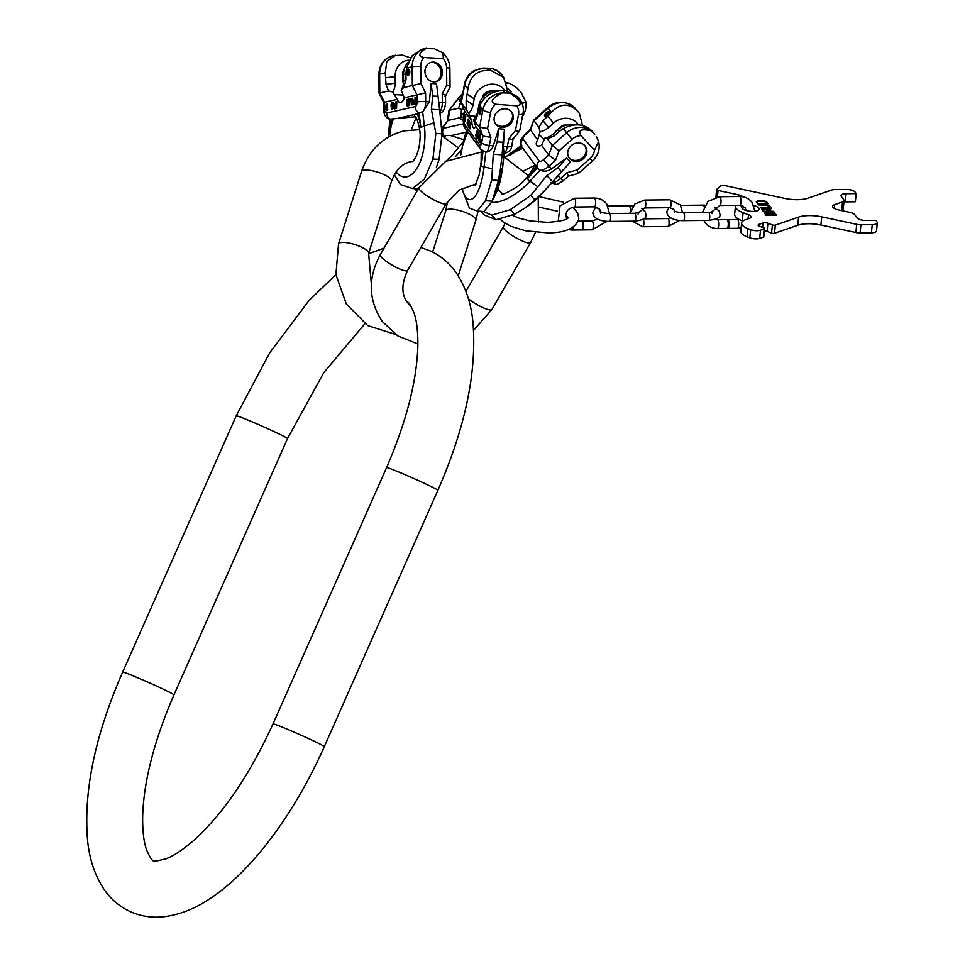 <?xml version="1.0" encoding="UTF-8"?>
<svg xmlns="http://www.w3.org/2000/svg" width="965" height="965" viewBox="0 0 965 965"><rect width="100%" height="100%" fill="white"/><g stroke="black" fill="none" stroke-linecap="round" stroke-linejoin="round"><path stroke-width="1.45" d="M594.537 150.094A13.329 11.882 -36.3 0 1 589.953 158.513L592.462 160.926C598.228 155.437 600.29 148.972 598.65 141.541L594.537 150.094L580.954 135.619C577.758 130.239 581.063 128.61 590.894 130.745L594.693 134.412L591.304 130.287C583.451 123.665 574.103 123.098 563.234 128.61L559.181 131.481A50.482 2.437 48.2 0 0 558.216 129.503L553.271 133.93A15.922 14.198 -36.3 0 1 544.851 138.104L541.558 145.269L548.723 155.015L555.538 160.299L548.976 166.161A10.519 4.741 136.8 0 1 540.376 170.298L537.553 168.26L534.755 164.472M542.885 192.3L535.02 200.02L530.726 195.449L546.841 175.606L557.842 167.705L561.582 171.698L541.86 193.7L527.457 206.281A38.467 17.322 -43.2 0 0 541.86 193.7A10.965 1.689 42.3 0 1 541.823 193.748A10.965 1.689 42.3 0 1 541.847 193.724L551.847 182.735L550.906 182.494L551.847 182.735L570.412 162.023L566.66 158.019L551.534 168.875C547.758 171.324 544.043 171.794 540.376 170.298M561.582 171.698L570.412 162.023M546.841 175.606L552.559 181.697M557.842 167.705L566.66 158.019M535.02 200.02L524.791 208.114L514.598 214.218L496.046 219.718L484.346 215.05L480.823 211.299M530.726 195.449L510.304 209.634L491.752 215.147L496.046 219.718M491.752 215.147L483.405 211.492M510.304 209.634L514.598 214.218M551.256 182.868C558.108 184.797 555.454 185.364 563.053 180.889L560.544 178.489L567.106 172.639L567.999 175.57M592.462 160.926L578.481 173.41L568.481 176.052L563.053 180.889M583.391 158.694A9.976 8.89 -36.3 0 1 569.254 158.103A9.976 8.89 -36.3 0 1 571.196 145.703A9.976 8.89 -36.3 0 1 585.333 146.282A9.976 8.89 -36.3 0 1 583.391 158.694M537.638 139.937L530.207 129.539L533.778 120.046L547.794 107.501L548.144 108.104L534.043 120.697L538.928 127.344L540.147 131.71L537.638 139.937A8.769 3.944 136.8 0 0 536.805 145.389A8.769 3.944 136.8 0 0 541.558 145.269M544.851 138.104L547.408 138.876L552.294 145.522L548.723 155.015L543.428 159.744A4.21 1.894 136.8 0 1 539.17 161.01L523.163 139.25A6.309 5.633 143.7 0 0 521.558 146.499L521.727 145.257L521.558 146.499L522.958 148.405A33.317 15.006 -43.2 0 0 509.629 155.522L521.763 146.777M534.948 164.798L522.958 148.405M578.457 124.871A17.249 15.38 143.7 0 0 553.512 123.11A50.482 2.437 48.2 0 0 547.927 116.186L551.317 112.41C559.712 103.545 568.108 102.797 576.503 110.167L578.24 111.892M574.814 107.875L572.631 105.921L565.345 102.555C558.832 101.421 552.981 103.074 547.794 107.501M576.503 110.167L578.216 112L576.527 109.708M564.018 128.188L563.234 128.61L571.956 139.334L559.109 150.817L552.294 145.522L566.407 132.929A19.638 17.503 143.7 0 1 590.894 130.745M558.216 129.503A17.249 15.38 -36.3 0 1 573.958 125.028M593.017 132.121L594.693 134.412M582.546 125.45L579.374 113.375L578.216 112M598.65 141.541L596.491 136.716M589.953 158.513L577.106 169.997L577.999 172.928M553.512 123.11L548.566 127.525A15.922 14.198 -36.3 0 1 540.147 131.71M566.527 125.148A9.903 8.83 143.7 0 0 562.197 125.498L555.321 131.638A9.903 8.83 143.7 0 0 555.068 132.326M559.181 131.481L554.224 135.908A50.482 2.437 48.2 0 0 553.271 133.93M547.927 116.186L542.981 120.613L538.928 127.344M547.734 115.197A3.064 1.387 136.8 0 1 544.682 116.174A3.064 1.387 136.8 0 1 546.094 112.953A3.064 1.387 136.8 0 1 549.157 111.976A3.064 1.387 136.8 0 1 547.734 115.197M547.408 138.876L554.224 135.908M523.163 139.25A4.21 1.894 136.8 0 1 525.177 134.919L530.473 130.191L533.778 120.046M545.346 116.403A3.064 1.387 136.8 0 1 546.95 113.87A3.064 1.387 136.8 0 1 549.338 112.664M562.197 125.498L562.885 126.427M584.935 145.787A9.976 8.89 -36.3 0 1 582.631 157.669A9.976 8.89 -36.3 0 1 568.904 157.584M492.029 168.73L484.08 166.909A38.467 12.087 -85.7 0 1 465.637 196.981A38.467 12.087 94.3 0 1 462.754 190.793L469.412 208.126L477.313 211.033L485.479 200.72L491.728 179.948L493.272 154.207L502.138 154.87L500.377 169.358L502.391 168.284A10.965 1.291 6.5 0 0 502.572 168.079L495.998 193.29A38.467 12.087 -85.7 0 0 502.391 168.284L504.019 153.435A10.519 3.305 -85.7 0 0 507.276 146.813L508.832 138.646C512.15 139.744 513.476 139.648 512.813 138.369M495.998 193.29L491.873 201.782L483.96 211.528L477.313 211.033M485.479 200.72L492.138 201.215L498.386 180.443L500.377 169.358M498.386 180.443L491.728 179.948M464.455 110.71L463.417 117.899A4.21 1.327 -85.7 0 0 463.791 123.339L479.798 145.088A6.309 5.633 -36.3 0 0 480.691 149.273L486.083 152.084A10.519 3.305 -85.7 0 0 489.339 145.474L490.908 137.307L482.934 136.125L475.769 126.379L473.441 119.744L479.581 127.284L487.554 128.466L490.908 137.307M493.272 154.207L497.192 141.843L498.688 128.767L493.308 145.763C491.824 149.756 489.424 151.867 486.083 152.084M497.976 71.193L492.403 68.72L483.718 68.069A19.638 17.503 143.7 0 0 464.696 84.884A6.309 2.063 -169.1 0 1 464.467 84.148L461.161 102.181L464.684 111.301L471.849 121.035A8.769 2.75 -85.7 0 0 474.008 127.959A8.769 2.75 -85.7 0 0 475.769 126.379M480.642 139.105L479.967 134.714L479.147 141.24L480.208 142.844L480.92 139.129M477.928 134.581L477.132 138.683L478.773 134.075L478.483 140.516L479.388 135.076L478.712 133.158L478.23 134.605M475.938 137.054L476.843 138.272L478.025 132.06L477.132 130.842L475.636 135.474L476.939 137.754M470.968 122.471L469.979 128.936L470.968 122.471M469.979 124.618L469.473 120.432L468.604 126.91L469.521 128.321L470.22 124.642M467.663 119.805L467.772 122.446L467.941 119.853L468.688 120.866L467.953 124.702L467.06 122.977L467.687 125.667L468.942 120.866L468.399 118.972L467.965 119.829M465.251 118.683L465.878 116.705L465.251 114.847L464.032 119.696L464.828 121.288L465.251 118.683M479.774 138.936L480.112 141.879L479.4 139.418L480.811 139.684M476.77 137.175L475.902 135.51L476.806 131.566L477.651 132.555L477.048 137.199M469.207 124.569L469.448 127.392L468.869 125.1L470.124 125.161M465.468 115.824L465.19 118.116L464.804 116.077L465.806 115.848M464.406 120.529L464.647 118.369L465.082 119.962L464.406 120.529M510.666 93.545A19.638 17.503 -36.3 0 1 520.014 99.672L518.109 97.079L505.962 90.722L507.65 93.014L510.666 93.545C520.847 100.71 522.861 104.811 516.709 105.836A13.329 11.882 -36.3 0 1 518.507 114.558A6.309 2.063 10.9 0 0 523.018 113.436L519.665 130.926L513.054 139.02M503.995 152.687L504.08 153.471L503.995 152.687M497.192 141.843L503.006 142.277L502.138 154.87M503.006 142.277L504.502 129.201L503.308 146.523L504.019 153.435M504.502 129.201L498.688 128.767M516.709 105.836L495.66 104.244A13.329 11.882 143.7 0 0 490.618 112.459L487.554 128.466M494.249 117.356A9.976 8.89 143.7 0 0 495.648 123.978A9.976 8.89 143.7 0 0 505.576 126.922A9.976 8.89 143.7 0 0 513.139 118.779A9.976 8.89 143.7 0 0 511.727 112.157A9.976 8.89 143.7 0 0 501.8 109.214A9.976 8.89 143.7 0 0 494.249 117.356M507.65 93.014L501.981 92.893C491.643 98.514 489.544 102.302 495.66 104.244M505.962 90.722L503.308 90.517L504.997 92.821M486.818 68.105L488.507 70.397L491.161 70.602L503.67 77.441L507.735 90.987M504.816 90.614A17.249 15.38 143.7 0 0 487.627 84.811A17.249 15.38 143.7 0 0 474.165 99.009L472.983 105.173A15.922 14.198 -36.3 0 1 468.737 113.351L461.318 102.459L464.696 84.884L467.868 89.19L466.119 100.457A50.482 16.477 -169.1 0 1 472.983 105.173M488.507 70.397C476.758 70.228 469.871 76.5 467.868 89.19M473.441 119.744A15.922 14.198 -36.3 0 0 477.687 111.578L478.869 105.402A17.249 15.38 -36.3 0 1 499.303 90.722M474.696 120.637L476.565 118.357L479.774 105.402C484.261 96.054 492.102 91.096 503.308 90.517M473.803 70.747L483.718 68.069M468.737 113.351L471.849 121.035M479.147 109.877A3.064 0.965 -85.7 0 0 479.738 114.063A3.064 0.965 -85.7 0 0 480.799 112.121A3.064 0.965 -85.7 0 0 480.208 107.935A3.064 0.965 -85.7 0 0 479.147 109.877M466.216 109.117L466.119 100.457M482.584 97.574L483.031 95.245A9.903 8.83 -36.3 0 1 493.006 91.036M519.423 130.275C520.075 131.566 518.748 131.65 515.443 130.565L508.832 138.646M483.779 96.247L483.031 95.245M480.799 108.84A3.064 0.965 -85.7 0 0 480.474 109.974A3.064 0.965 -85.7 0 0 480.474 113.255M495.298 123.448A9.976 8.89 143.7 0 0 505.153 125.788A9.976 8.89 143.7 0 0 512.379 117.754A9.976 8.89 143.7 0 0 511.329 111.663M479.303 141.626L480.305 142.325M479.147 141.24L479.822 141.662M479.641 138.912L480.281 138.972M478.966 133.339L478.773 134.075M476.24 136.463L476.457 137.09M477.168 130.902L476.806 131.566L477.977 132.338M468.604 126.91L469.617 127.802M469.002 123.954L469.255 124.582M468.483 119.093L468.206 119.72M467.543 124.63L467.929 125.498M468.085 119.72L468.869 119.95M464.647 118.369L465.407 118.574M582.004 221.419A4.379 1.242 89.4 0 1 582.414 221.166A4.379 1.242 89.4 0 1 582.884 221.468A4.379 1.242 89.4 0 1 583.704 226.353A4.379 1.242 89.4 0 1 582.51 229.923A4.379 1.242 89.4 0 1 582.088 229.67M578.228 221.202L581.581 221.166A4.379 1.242 89.4 0 1 582.04 221.468A4.379 1.242 89.4 0 1 582.86 226.365A4.379 1.242 89.4 0 1 581.666 229.935L572.088 230.032A4.379 1.242 89.4 0 0 573.234 227.125M727.405 219.887A4.379 1.242 89.4 0 1 727.815 219.622A4.379 1.242 89.4 0 1 728.286 219.936A4.379 1.242 89.4 0 1 729.094 224.821A4.379 1.242 89.4 0 1 727.912 228.391A4.379 1.242 89.4 0 1 727.489 228.138M726.983 219.634A4.379 1.242 89.4 0 1 727.441 219.936A4.379 1.242 89.4 0 1 728.261 224.833A4.379 1.242 89.4 0 1 727.067 228.403L717.49 228.5A4.379 1.242 89.4 0 0 718.672 224.929A4.379 1.242 89.4 0 0 717.864 220.044A4.379 1.242 89.4 0 0 717.393 219.743L726.983 219.634M877.342 222.794L876.51 230.961A7.008 2.473 -174.2 0 1 871.407 232.806L860.08 232.927A7.008 2.473 -174.2 0 1 855.883 232.505L820.889 225.014A21.037 7.418 5.8 0 0 797.741 225.255L798.574 217.101A21.037 7.418 -174.2 0 1 821.71 216.848L856.715 224.338A7.008 2.473 5.8 0 0 860.913 224.761L872.239 224.652A7.008 2.473 5.8 0 0 877.342 222.794A7.008 2.473 5.8 0 0 877.089 222.01L875.858 220.358L865.774 220.454A7.008 2.473 -174.2 0 1 857.173 217.969L854.604 214.483A7.008 2.473 5.8 0 0 850.201 212.421L838.489 209.912A8.769 3.088 -174.2 0 1 832.662 206.353A8.769 3.088 -174.2 0 1 834.629 204.677L842.505 201.962A7.008 2.473 5.8 0 0 844.086 200.611A7.008 2.473 5.8 0 0 843.832 199.827L841.263 196.341A7.008 2.473 -174.2 0 1 841.01 195.569A7.008 2.473 -174.2 0 1 846.112 193.712L856.196 193.615L854.966 191.951A7.008 2.473 5.8 0 0 846.365 189.454L835.039 189.574A7.008 2.473 5.8 0 0 831.516 190.081L807.995 198.187A21.037 7.418 -174.2 0 1 784.847 198.428L723.605 185.328A2.099 0.736 5.8 0 0 720.927 185.545L716.766 189.393A2.099 0.736 5.8 0 0 716.645 189.598A2.099 0.736 5.8 0 0 718.044 190.455L738.382 194.809A7.008 2.473 -174.2 0 1 742.688 196.739M840.829 210.418L841.673 210.117A7.008 2.473 -174.2 0 0 843.253 208.778L844.086 200.611M856.196 193.615L855.364 201.769L845.28 201.878A7.008 2.473 5.8 0 0 843.953 201.95M735.62 205.316A21.037 7.418 5.8 0 0 735.463 206.003L734.63 214.17A21.037 7.418 5.8 0 0 742.278 220.876L742.845 221.094M747.972 228.657L747.151 236.823A17.539 6.176 -174.2 0 1 740.77 231.226L741.602 223.072A17.539 6.176 5.8 0 0 747.972 228.657L750.674 229.682A7.008 2.473 5.8 0 0 760.504 230.213L764.159 228.958A2.099 0.736 5.8 0 0 764.63 228.548A2.099 0.736 5.8 0 0 763.87 227.885L759.407 226.184A3.51 1.23 -174.2 0 1 758.14 225.074A3.51 1.23 -174.2 0 1 758.924 224.399L758.779 225.882M747.151 236.823L749.841 237.848A7.008 2.473 -174.2 0 0 759.672 238.379L763.327 237.125L764.159 228.958M764.63 228.548L763.798 236.715A2.099 0.736 -174.2 0 1 763.327 237.125M758.924 224.399L763.025 222.987A3.51 1.23 -174.2 0 1 767.935 223.253L772.386 224.941A2.099 0.736 5.8 0 0 775.341 225.11L774.509 233.265A2.099 0.736 -174.2 0 1 771.554 233.108L767.103 231.407A3.51 1.23 5.8 0 0 764.389 230.9M774.509 233.265L797.741 225.255M742.978 205.955A8.769 3.088 5.8 0 0 741.783 207.306A8.769 3.088 5.8 0 0 752.869 211.395A8.769 3.088 5.8 0 0 759.238 209.091A8.769 3.088 5.8 0 0 753.858 205.629M775.341 225.11L798.574 217.101M735.463 206.003A21.037 7.418 5.8 0 0 743.11 212.71L748.502 214.773A7.008 2.473 -174.2 0 1 751.059 217.004A7.008 2.473 -174.2 0 1 749.479 218.355L745.547 219.706A17.539 6.176 5.8 0 0 741.602 223.072M765.993 215.255L776.523 215.231L773.653 212.384L764.159 212.698L765.993 215.255M762.917 210.032L762.989 209.381L765.957 209.526L767.006 210.961L765.583 211.468L773.725 211.383L768.297 210.937L767.392 209.719L771.638 208.549L771.228 207.982L766.813 209.188A2.798 0.989 5.8 0 0 763.737 208.512A2.798 0.989 5.8 0 0 761.711 209.26A2.798 0.989 5.8 0 0 761.819 209.562L763.231 211.492L764.461 211.48L763.013 209.888M760.529 207.801L767.163 207.74A3.993 1.411 5.8 0 0 770.058 206.679A3.993 1.411 5.8 0 0 765.016 204.821L758.381 204.894L765.378 205.316A2.642 0.929 5.8 0 1 768.719 206.546A2.642 0.929 5.8 0 1 766.801 207.246L760.529 207.801M757.477 202.614L757.573 201.914A5.054 1.785 5.8 0 1 765.269 201.842L766.367 203.229L760.01 203.796L768.08 203.712L766.608 201.806A5.886 2.075 5.8 0 0 760.48 200.563A5.886 2.075 5.8 0 0 756.258 201.914L757.585 203.82L758.876 203.808L757.501 202.578M770.215 214.447L770.167 215.05L770.239 214.399L766.367 214.182M770.239 214.399L773.966 214.471L773.17 213.398L766.427 213.627M769.177 214.097L767.127 213.735L769.153 214.29M771.53 214.206L773.556 214.194L771.53 214.206M776.162 215.436L773.58 213.036L764.449 213.156M770.167 215.05L767.44 215.195L766.355 214.278M774.244 214.399L773.894 215.123L770.203 214.737M763.918 211.48L762.977 210.201M771.18 208.669L766.741 209.851A2.798 0.989 5.8 0 0 765.933 209.489M763.11 209.2A2.798 0.989 5.8 0 0 761.843 209.598M768.116 211.444L767.392 209.719M768.514 206.86A2.642 0.929 -174.2 0 1 768.659 207.198A2.642 0.929 -174.2 0 1 768.164 207.668M769.913 206.993A3.993 1.411 5.8 0 0 768.333 205.991M767.537 203.712L766.548 202.457A5.886 2.075 5.8 0 0 765.462 201.999M758.333 203.808L757.501 202.662M759.419 201.263A5.886 2.075 5.8 0 0 756.427 202.228M770.83 214.073L770.758 214.737M766.813 209.188L766.741 209.851M771.228 207.982L771.156 208.633M390.029 119.141L414.829 116.837L414.407 114.594L422.972 111.578A10.519 5.006 -86.9 0 0 425.686 101.578L425.589 92.845L404.287 97.791L401.163 90.095L403.635 87.574L420.885 83.545L425.589 92.845M415.252 119.069L415.42 116.789M388.244 137.151L389.92 119.37M394.311 174.798L400.439 184.568L412.465 188.525L424.347 179.176L432.911 159.02L435.866 133.46L431.391 109.298L439.618 109.745L442.042 133.797L435.866 133.46M412.465 188.525L418.352 188.851M436.337 167.669L439.087 159.346L442.042 133.797M439.087 159.346L432.911 159.02M431.391 109.298L432.67 96.03L431.126 83.521L429.353 101.783L422.972 111.578M378.871 74.51C379.257 64.848 383.817 58.648 392.562 55.934A19.638 17.117 77.3 0 0 379.643 74.148A6.309 0.748 179.4 0 0 378.871 74.51L379.052 93.11L379.824 92.954L384.54 102.254L384.613 109.31A6.309 0.748 179.4 0 0 383.841 109.672L383.768 102.411L397.303 99.371A8.769 4.174 -86.9 0 0 400.27 102.531A8.769 4.174 -86.9 0 0 404.287 97.791M414.661 100.65L413.527 100.903L412.501 98.165L412.622 103.231L413.503 104.594L415.095 104.232L415.034 97.586L415.059 100.662L413.527 100.903M409.594 101.084L409.643 105.462L410.053 100.408L410.909 99.371L412.031 104.92L411.512 98.804L410.041 99.142L409.992 101.108M407.507 105.945L409.112 105.583L409.039 98.937L407.109 99.516L406.458 101.084L406.494 104.618L407.507 105.945M396.47 101.783L396.531 108.43L396.82 101.808M395.686 104.932L394.697 105.161L393.804 102.386L394.673 108.84L396.072 108.526L395.65 101.964L396.036 104.956M391.09 104.558L391.115 106.681L391.983 106.476L391.669 103.858L392.948 104.28L392.864 107.983L391.947 108.611L391.127 107.947L391.947 109.455L393.213 108.177L393.298 104.063L391.887 102.821L391.44 104.57M387.399 107.236L387.544 104.365L386.603 104.015L385.867 105.173L385.843 109.142L386.736 110.637L387.713 109.431L387.399 107.236M413.406 101.783L414.673 101.494L414.697 103.617L413.225 103.798L413.406 101.783M408.702 104.823L407.025 104.775L406.796 101.711L407.182 100.348L408.653 99.877L409.1 104.847M394.589 106.029L395.698 105.776L395.71 107.899L394.432 108.044L394.589 106.029M386.905 104.654L387.556 105.921L386.7 107.103L386.217 105.233L387.749 104.895M386.724 109.938L386.133 108.792L386.941 107.622L387.532 108.755L386.724 109.938L387.58 109.781M445.504 96.005L445.613 103.098A6.309 0.748 179.4 0 0 442.32 102.483L442.223 93.738C445.408 94.956 446.252 95.849 444.769 96.404M432.67 96.03L438.062 96.319L439.618 109.745M438.062 96.319L436.506 83.822L431.126 83.521M425.42 48.503A19.638 17.117 77.3 0 0 425.07 48.576L434.467 48.781L442.995 52.966L443.321 58.588L423.792 57.538A13.329 11.616 77.3 0 0 420.716 66.416L420.885 83.545M424.938 71.519A9.976 8.697 77.3 0 0 435.903 81.723A9.976 8.697 77.3 0 0 442.465 72.472A9.976 8.697 77.3 0 0 431.5 62.267A9.976 8.697 77.3 0 0 424.938 71.519M426.409 48.334C418.581 52.966 417.712 56.03 423.792 57.538M392.562 55.934L402.236 55.017L410.571 57.912M409.232 60.24A17.249 15.042 77.3 0 0 395.083 76.561L395.155 83.159A15.922 13.884 -102.7 0 1 392.779 91.989L388.533 90.987L379.824 92.954L379.643 74.148L385.288 72.87L385.988 84.305A50.482 5.935 179.4 0 0 395.155 83.159M395.529 55.258L386.772 61.495L385.288 72.87M401.163 90.095A15.922 13.884 -102.7 0 0 403.527 81.265L403.467 74.667A17.249 15.042 -102.7 0 1 408.279 62.279M403.467 74.667A50.482 5.935 179.4 0 0 405.963 73.171L406.591 67.647L412.272 55.608L422.103 49.251L425.07 48.576A19.638 17.117 77.3 0 0 412.151 66.802L412.344 85.608L417.049 94.908L417.121 101.964A6.309 0.748 -0.6 0 1 425.686 101.578L429.353 101.783M392.779 91.989L397.303 99.371M405.963 73.171L406.024 79.769L403.635 87.574M406.88 72.532A3.064 1.46 -86.9 0 0 408.171 75.258A3.064 1.46 -86.9 0 0 409.811 71.868A3.064 1.46 -86.9 0 0 408.509 69.13A3.064 1.46 -86.9 0 0 406.88 72.532M388.533 90.987L385.988 84.305M403.467 83.014A9.903 8.637 -102.7 0 1 402.586 81.458L402.489 72.303A9.903 8.637 -102.7 0 1 403.997 70.035M445.541 95.921L450.064 87.031L449.883 68.443C449.714 62.267 447.41 57.104 442.995 52.966M449.304 87.61C450.788 87.055 449.931 86.162 446.759 84.944L442.223 93.738M406.024 79.769A50.482 5.935 179.4 0 1 403.527 81.265L402.586 81.458M403.623 72.049L402.489 72.303M409.112 69.456A3.064 1.46 -86.9 0 0 408.111 72.592A3.064 1.46 -86.9 0 0 408.81 75.005M435.215 81.844A9.976 8.697 77.3 0 0 441.126 72.773A9.976 8.697 77.3 0 0 430.836 62.448M412.899 104.16L413.635 104.546M412.501 98.165L413.611 101.301M415.095 103.653L413.43 103.894M411.223 98.587L410.234 99.865M410.909 99.371L411.922 99.902M407.17 105.873L406.965 104.582M409.039 99.069L407.049 100.589M409.1 104.871L407.495 105.101M396.036 104.992L394.697 105.161M394.383 108.768L394.516 108.092M394.757 105.161L394.54 106.078M396.06 107.959L394.613 108.152M391.573 105.752L391.585 106.572M392.683 102.773L391.669 103.858M391.657 109.383L391.645 108.43M392.695 108.297L391.947 108.611M392.417 103.545L393.238 103.822M386.446 110.565L386.422 109.733M386.326 106.886L386.555 107.791M387.23 104.003L386.446 104.895M387.568 106.934L386.7 107.103M386.941 107.622L387.725 107.851M414.528 188.633L417.037 191.13M418.219 189.092L416.916 188.766M522.041 116.982C525.334 112.459 526.564 107.32 525.72 101.566L522.668 103.376L521.631 102.35M511.173 91.952L507.626 88.442M460.932 117.513L448.17 120.396L443.478 126.017A6.309 2.497 -142.7 0 1 444.202 125.595L448.17 120.396L449.666 110.203L458.375 108.237L461.451 109.395L460.932 117.513A8.769 2.533 134.8 0 0 460.932 119.419A8.769 2.533 134.8 0 0 462.898 119.395M463.851 139.684L450.993 135.643L446.252 135.377L442.971 136.728M525.72 101.566L520.931 92.17L516.926 87.948L509.822 83.316L506.685 83.521M463.61 108.611A15.922 13.884 -102.7 0 1 461.451 109.395M461.113 101.964L458.375 108.237M461.403 100.143A3.064 0.881 134.8 0 1 459.364 101.011A3.064 0.881 134.8 0 1 460.064 99.166A3.064 0.881 134.8 0 1 461.945 97.284M462.211 95.921L460.221 96.367L448.978 110.565L447.386 120.89M460.594 100.722A3.064 0.881 134.8 0 1 461.017 100.107A3.064 0.881 134.8 0 1 461.523 99.492M407.109 301.985C408.46 301.659 410.728 305.242 413.937 312.708C416.651 320.199 417.966 331.031 417.869 345.217C416.94 380.668 406.518 421.464 386.579 467.615A28.057 1.074 23.9 0 1 423.056 482.705A28.057 1.074 23.9 0 1 437.869 490.341L324.3 746.645C294.615 813.507 251.865 870.985 210.708 898.15C195.545 908.548 179.876 914.748 163.736 916.75C151.951 918.053 140.637 916.28 129.792 911.418C119.081 906.292 110.432 898.813 103.81 888.994C94.932 875.424 89.552 859.538 87.658 841.323C83.28 791.843 94.932 735.451 122.627 672.159A28.057 1.074 -156.1 0 1 159.116 687.249A28.057 1.074 -156.1 0 1 173.929 694.884C153.99 741.036 143.556 781.831 142.639 817.283C142.543 831.468 143.857 842.3 146.559 849.791C149.768 857.258 152.048 860.84 153.387 860.515C152.096 861.854 156.342 861.263 166.125 858.741C173.567 855.955 182.65 849.972 193.338 840.792C223.036 814.098 249.585 775.136 272.998 723.919A28.057 1.074 23.9 0 1 309.488 739.009A28.057 1.074 23.9 0 1 324.3 746.645M364.891 323.733L323.806 372.623L287.51 438.58A28.057 1.074 -156.1 0 0 272.697 430.945A28.057 1.074 -156.1 0 0 236.208 415.855L122.627 672.159M419.582 189.574A15.778 3.148 30.1 0 0 434.021 199.984A15.778 3.148 30.1 0 0 446.312 203.543L407.568 270.465A15.778 3.148 30.1 0 1 395.276 266.895A15.778 3.148 30.1 0 1 380.837 256.485A15.778 3.148 30.1 0 1 380.258 254.651L419.003 187.729A15.778 3.148 30.1 0 0 419.582 189.574M473.646 330.283L491.848 309.548A15.778 3.148 -149.9 0 1 482.657 307.497A15.778 3.148 -149.9 0 1 468.375 298.776M491.848 309.548L530.593 242.625A15.778 3.148 -149.9 0 1 518.302 239.067A15.778 3.148 -149.9 0 1 503.863 228.657A15.778 3.148 -149.9 0 1 503.284 226.811L505.093 223.277M491.607 202.288A38.467 17.322 -43.2 0 0 530.05 181.106A10.965 1.689 -137.7 0 0 527.047 179.213A33.317 15.006 -43.2 0 0 536.13 166.306M537.493 186.559L530.05 181.106L540.038 170.142M509.629 155.522A10.965 2.714 54.2 0 1 509.918 153.761L521.124 145.691L509.93 153.749A10.965 2.714 54.2 0 0 509.918 153.761L505.383 157.283A38.467 17.322 136.8 0 1 509.906 153.773M557.987 175.763L560.544 178.489A10.519 4.741 136.8 0 1 551.944 182.626M543.428 159.744L551.534 168.875M555.538 160.299L559.109 150.817M580.954 135.619A13.329 11.882 143.7 0 0 571.956 139.334M567.106 172.639L577.106 169.997M539.17 161.01A6.309 5.633 143.7 0 0 537.553 168.248M525.177 134.919L524.827 134.328L530.219 129.503M527.047 179.213L537.324 167.934M592.98 132.579L591.304 130.287M544.212 139.78L539.133 134.364M548.566 127.525A50.482 2.437 48.2 0 0 542.981 120.613M551.317 112.41L548.144 108.104A19.638 17.503 143.7 0 1 572.631 105.921M466.578 130.094L463.719 140.154A10.965 5.681 15.9 0 0 463.888 142.374A33.317 10.458 94.3 0 1 468.097 132.169M462.054 188.344L462.754 190.793A38.467 12.087 94.3 0 1 462.693 190.612M463.791 123.339A6.309 5.633 143.7 0 0 464.684 127.525L463.188 117.151A6.309 2.063 -169.1 0 0 463.417 117.899M463.888 142.374L467.144 130.878M481.921 150.588A33.317 10.458 94.3 0 1 481.306 166.052L482.995 151.312M485.781 152.096L484.08 166.909A10.965 1.291 -173.5 0 1 481.306 166.052M479.798 145.088A4.21 1.327 -85.7 0 0 481.668 142.724A6.309 2.063 10.9 0 0 489.339 145.474L493.308 145.763M481.668 142.724L482.934 136.125L479.581 127.284L482.946 109.708L479.774 105.402M513.042 139.105L511.776 145.703A6.309 2.063 -169.1 0 1 507.276 146.813L503.308 146.523M518.507 114.558L515.443 130.565M489.484 68.31L491.161 70.602M467.301 94.281A50.482 16.477 -169.1 0 1 474.165 99.009M478.869 105.402A50.482 16.477 -169.1 0 1 479.135 107.248M492.403 68.72A19.638 17.503 -36.3 0 1 501.764 74.848L496.83 70.349M490.618 112.459A6.309 2.063 -169.1 0 1 482.946 109.708A19.638 17.503 143.7 0 1 501.981 92.893M477.687 111.578A50.482 16.477 -169.1 0 1 477.928 112.857M475.962 116.295L469.678 115.824M582.414 221.166L592.003 221.057A4.379 1.242 89.4 0 1 592.462 221.359A4.379 1.242 89.4 0 1 593.282 226.244A4.379 1.242 89.4 0 1 592.088 229.827L582.51 229.923M600.676 211.793L599.651 209.212L594.44 206.812A4.379 1.242 -90.6 0 0 595.622 203.229A4.379 1.242 -90.6 0 0 594.802 198.344A4.379 1.242 -90.6 0 0 594.344 198.042C599.518 198.078 603.644 200.069 606.708 204.013L609.482 213.53M594.44 206.812L574.428 207.017A4.379 1.242 -90.6 0 0 575.623 203.446A4.379 1.242 -90.6 0 0 574.802 198.561A4.379 1.242 -90.6 0 0 574.344 198.247L594.344 198.042M597.166 207.306L594.766 208.73L592.799 212.372C593.294 219.755 602.968 221.468 609.494 221.419A3.944 1.122 -90.6 0 0 610.519 218.91A3.944 1.122 -90.6 0 0 609.41 213.53C604.862 213.301 601.786 212.614 600.194 211.468L600.64 213.168M641.894 208.645L645.38 212.023L645.923 214.942C647.02 217.969 643.293 220.044 634.705 221.154A3.944 1.122 -90.6 0 0 635.73 218.645A3.944 1.122 -90.6 0 0 634.632 213.265L609.41 213.53M607.998 206.124L629.216 205.907A3.944 1.122 89.4 0 1 630.314 211.287A3.944 1.122 89.4 0 1 629.831 213.313M643.185 219.164A3.944 1.122 89.4 0 1 643.884 223.578A3.944 1.122 89.4 0 1 642.811 226.739L668.033 226.461A3.944 1.122 89.4 0 0 669.095 223.253A3.944 1.122 89.4 0 0 668.359 218.85A3.944 1.122 89.4 0 0 667.949 218.572L643.655 218.838M638.215 212.819L644.729 207.958A3.944 1.122 -90.6 0 0 645.79 204.737A3.944 1.122 -90.6 0 0 645.054 200.346A3.944 1.122 -90.6 0 0 644.644 200.069L634.849 203.989L630.121 213.301M644.729 207.958L669.939 207.692A3.944 1.122 -90.6 0 0 671.013 204.471A3.944 1.122 -90.6 0 0 670.277 200.081A3.944 1.122 -90.6 0 0 669.855 199.803L644.644 200.069M669.022 207.704L666.755 211.588C667.249 218.971 676.923 220.683 683.461 220.635A3.944 1.122 -90.6 0 0 684.475 218.126A3.944 1.122 -90.6 0 0 683.377 212.746C678.817 212.529 675.753 211.842 674.149 210.684L674.607 212.384M714.679 207.27L719.335 211.251L719.878 214.17C720.988 217.197 717.248 219.26 708.672 220.37A3.944 1.122 -90.6 0 0 709.685 217.861A3.944 1.122 -90.6 0 0 708.587 212.481L683.377 212.746M680.615 205.364L703.171 205.123A3.944 1.122 89.4 0 1 704.076 206.607M727.815 219.622L737.405 219.525A4.379 1.242 89.4 0 1 737.863 219.827A4.379 1.242 89.4 0 1 738.683 224.712A4.379 1.242 89.4 0 1 737.489 228.295L727.912 228.391M746.114 210.491L745.04 207.68L739.829 205.28A4.379 1.242 -90.6 0 0 741.024 201.697A4.379 1.242 -90.6 0 0 740.203 196.812A4.379 1.242 -90.6 0 0 739.745 196.51C744.92 196.546 749.033 198.537 752.109 202.481L754.907 211.275M739.829 205.28L719.83 205.485A4.379 1.242 -90.6 0 0 721.024 201.914A4.379 1.242 -90.6 0 0 720.204 197.017A4.379 1.242 -90.6 0 0 719.745 196.715L739.745 196.51M872.239 224.652L871.407 232.806M860.913 224.761L860.08 232.927M856.715 224.338L855.883 232.505M820.889 225.014L821.71 216.848M760.504 230.213L759.672 238.379M763.025 222.987L762.579 227.39M767.935 223.253L767.103 231.407M772.386 224.941L771.554 233.108M750.674 229.682L749.841 237.848M748.092 218.826L748.502 214.773M742.278 220.876L743.11 212.71M738.382 194.809L738.201 196.522M717.393 196.908L718.044 190.455M845.28 201.878L846.112 193.712M842.505 201.962L841.673 210.117M834.255 208.404L834.629 204.677M764.775 212.481L764.702 213.132M773.653 212.384L773.58 213.036M774.678 212.686L774.618 213.337M766.994 214.387L766.922 215.038M767.513 214.544L767.44 215.195M769.925 214.507L769.865 215.171M771.023 214.351L770.963 215.002M771.542 214.495L771.469 215.147M773.966 214.471L773.894 215.123M772.977 213.627L772.917 214.254M766.765 201.926L766.705 202.578M766.608 201.806L766.548 202.457M432.67 252.022L445.806 210.635A15.778 4.306 17.6 0 1 447.76 209.345A15.778 4.306 17.6 0 1 465.371 212.433A15.778 4.306 17.6 0 1 475.89 220.189L478.097 211.094M371.368 284.205L368.63 253.457A15.778 4.306 -162.4 0 0 358.124 245.701A15.778 4.306 -162.4 0 0 340.512 242.613A15.778 4.306 -162.4 0 0 338.546 243.904L335.892 274.675L346.314 303.987L367.677 325.579L395.638 334.481M412.863 161.324L410.969 161.674C402.333 163.435 395.879 169.912 391.597 181.106A15.778 4.306 -162.4 0 0 381.091 173.35A15.778 4.306 -162.4 0 0 363.479 170.262A15.778 4.306 -162.4 0 0 361.513 171.553L338.546 243.904M388.316 137.102A38.467 18.299 93.1 0 1 388.557 134.026A10.965 0.893 5.6 0 0 389.836 134.581A33.317 15.85 93.1 0 1 393.479 118.779M433.575 122.941L424.383 125.933A38.467 18.299 -86.9 0 1 406.941 176.776A38.467 18.299 93.1 0 1 396.096 171.963M414.407 114.594L398.617 118.164M419.473 112.917A6.309 5.5 -102.7 0 1 415.155 106.596L386.663 113.038A6.309 5.5 77.3 0 0 390.982 119.358M389.836 134.581L391.344 119.262M416.928 113.484A33.317 15.85 93.1 0 1 420.861 127.561L419.051 113.002M388.569 133.11L390.005 119.395M422.634 111.771L424.383 125.933A10.965 3.402 172.9 0 0 420.861 127.561M415.155 106.596A4.21 2.002 -86.9 0 0 417.121 101.964M384.613 109.31A4.21 2.002 -86.9 0 0 386.663 113.038M439.907 112.073A10.519 5.006 -86.9 0 0 442.32 102.483L438.749 102.29M416.675 118.743L415.408 119.033M443.321 58.588A13.329 11.616 -102.7 0 1 446.59 67.815L446.759 84.944M385.928 77.707A50.482 5.935 179.4 0 0 395.083 76.561M406.506 68.081L412.151 66.802A6.309 0.748 179.4 0 1 420.716 66.416M403.539 95.101L394.106 94.594M446.59 67.815A6.309 0.748 -0.6 0 1 449.883 68.443M455.251 156.788A38.467 11.11 -45.2 0 0 461.56 149.804M522.668 103.376A13.329 11.616 -102.7 0 1 522.668 105.089M444.202 125.595A4.21 1.218 134.8 0 0 443.876 128.212L463.14 123.858M443.876 128.212A6.309 5.5 77.3 0 0 443.743 135.969M450.993 135.643L465.962 132.253M446.252 135.377A33.317 9.626 -45.2 0 0 444.286 137.054M443.466 136.596L444.129 135.848M463.634 114.847L461.029 112.266M461.813 103.894A50.482 19.988 37.3 0 1 459.967 103.46M448.978 110.565L459.485 96.802A6.309 2.497 37.3 0 1 460.221 96.367A19.638 17.117 77.3 0 1 462.609 93.822M287.51 438.58L173.929 694.884M420.861 247.51L430.716 251.081C441.415 256.208 450.076 263.686 456.686 273.505C465.576 287.075 470.956 302.962 472.838 321.176C477.229 370.656 465.564 427.049 437.869 490.341M384.022 248.15L368.521 253.795M335.892 274.663L309.017 300.465L269.573 353.057L236.208 415.855M272.998 723.919L386.579 467.615M411.343 306.749L407.797 302.877C401.344 294.94 401.271 284.144 407.568 270.465M380.258 254.651C367.677 278.137 368.389 300.441 382.381 321.574L397.918 335.989L417.881 343.938M502.572 193.784L497.783 189.14M476.228 183.845L459.063 190.141L446.312 203.543M530.593 242.625L535.479 232.3M538.386 222.01L538.229 197.451M528.434 175.654L503.875 156.644M481.354 152.072L445.528 161.432L419.003 187.729M503.284 226.811L465.89 291.394M501.607 193.784C502.693 194.918 508.036 192.445 517.614 186.354C526.637 180.407 535.551 165.534 534.682 164.122M551.811 182.783L541.847 193.724M527.457 206.281L524.791 208.114M521.426 146.306C520.424 136.885 519.146 142.892 524.827 134.328M534.272 165.582L524.176 170.54M579.374 113.375L577.697 111.108M463.719 140.154L460.812 154.883M480.691 149.273L464.684 127.525M464.418 110.746L463.188 117.151M504.164 153.483C509.074 152.301 511.607 149.696 511.776 145.703M481.245 149.961L481.125 162.023L479.219 174.846L475.118 185.678M504.237 153.483L502.572 168.079M503.67 77.441L501.764 74.848M464.467 84.148C465.697 78.43 468.821 73.955 473.863 70.71M464.527 111.011L461.161 102.181M523.018 113.436C523.923 108.37 522.921 103.786 520.014 99.672M499.967 219.031L503.26 222.022L511.197 226.425L525.623 230.768L547.529 232.891C565.55 232.915 575.984 228.174 578.831 218.693L577.661 212.867L572.691 207.222M568.276 217.62L565.695 215.147M557.505 211.19L539.495 207.246M568.361 217.62L568.397 217.439C567.42 216.643 572.221 220.587 547.42 222.372L529.773 220.864L519.291 218.235L512.246 215.279M563.476 202.204L539.073 196.619M606.985 221.335L592.088 229.827M597.48 219.019L592.003 221.057M568.301 229.634L572.088 230.032M566.793 218.874C564.694 212.384 567.239 208.44 574.428 207.017M558.204 221.468L560.014 205.895L574.344 198.247M634.705 221.154L609.494 221.419M638.07 214.146L638.854 212.565L634.632 213.265M632.931 206.088L629.216 205.907M632.063 221.178L642.811 226.739M669.855 199.803L680.241 204.821L682.581 212.734M679.746 220.454L668.033 226.461M669.939 207.692L673.884 209.502L674.571 210.973M670.772 217.897L667.949 218.572M708.672 220.37L683.461 220.635M712.025 213.362L712.821 211.793L708.587 212.481M704.884 205.147L703.171 205.123M741.12 227.861L737.489 228.295M738.949 219.357L737.405 219.525M703.835 220.418L705.125 222.529C708.189 226.473 712.315 228.464 717.49 228.5M711.277 212.252L719.83 205.485M715.077 219.393L717.393 219.743M702.375 212.541L708.021 201.396L719.745 196.715M715.873 197.21L716.645 189.598M774.195 215.014L774.268 214.363M766.343 214.23L766.415 213.579M768.659 207.198L768.719 206.546M447.495 201.637L445.806 210.635M361.513 171.553C368.895 150.009 383.057 136.451 404.009 130.878L419.642 129.66M442.042 135.86L458.689 148.091M458.218 275.833L475.89 220.189M391.597 181.106L368.63 253.457M411.38 129.744L415.626 118.695M390.234 119.455C385.795 118.092 383.66 114.835 383.841 109.672M440.088 113.496L442.537 111.783L444.551 108.707L445.613 103.098M415.276 119.25L416.759 118.912M414.986 116.355C416.868 116.861 421.307 130.552 419.908 139.636C419.679 148.453 416.18 158.453 412.538 161.565L412.972 161.42M383.768 102.411L379.052 93.11M445.902 161.215L452.03 155.522L463.272 141.771M441.837 128.719L443.478 126.017M506.432 82.749L509.822 83.316M459.485 96.802L462.657 93.593"/></g></svg>
